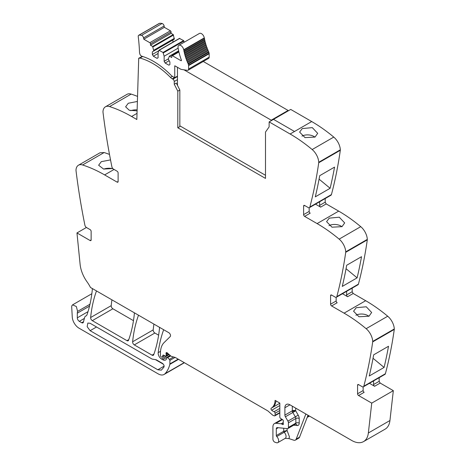 <?xml version="1.0" encoding="UTF-8"?>
<svg xmlns="http://www.w3.org/2000/svg" width="466" height="466" viewBox="0 0 466 466"><rect width="100%" height="100%" fill="white"/><g stroke="black" fill="none" stroke-linecap="round" stroke-linejoin="round"><path stroke-width="0.7" d="M309.412 207.667L330.994 195.207A2.382 1.375 -120 0 0 331.431 194.578A572.37 330.458 -120 0 0 340.314 150.285A2.86 1.654 -120 0 0 340.331 149.807A11.924 6.885 -120 0 0 333.755 137.086A143.091 82.616 -120 0 0 311.707 121.55L294.506 131.482L273.525 119.366L294.506 131.482L290.12 134.01A143.091 82.616 -120 0 1 307.234 145.573A143.091 82.616 -120 0 1 312.168 149.545A11.924 6.885 -120 0 1 318.75 162.273A2.86 1.654 -120 0 1 318.727 162.75A572.37 330.458 -120 0 1 318.581 163.787A572.37 330.458 -120 0 1 309.849 207.044A2.382 1.375 -120 0 1 309.412 207.667A2.382 1.375 -120 0 1 308.218 207.551L304.624 205.477A1.433 0.827 60 0 0 303.908 205.407A1.433 0.827 60 0 0 303.611 206.059L303.611 214.628L309.179 211.413L309.179 207.76M325.198 198.557L325.198 202.168L326.212 203.916L338.689 211.121L317.101 223.587A143.091 82.616 -120 0 1 334.215 235.149A143.091 82.616 -120 0 1 339.149 239.122A11.924 6.885 -120 0 1 345.731 251.844A2.86 1.654 -120 0 1 345.708 252.322A572.37 330.458 -120 0 1 345.562 253.358A572.37 330.458 -120 0 1 336.831 296.615A2.382 1.375 -120 0 1 336.394 297.244A2.382 1.375 -120 0 1 335.2 297.122L331.606 295.048A1.433 0.827 60 0 0 330.889 294.978A1.433 0.827 60 0 0 330.592 295.63L330.592 304.199L336.161 300.989L336.161 297.331M336.394 297.244L357.975 284.778A2.382 1.375 -120 0 0 358.418 284.155A572.37 330.458 -120 0 0 367.295 239.862A2.86 1.654 -120 0 0 367.313 239.378A11.924 6.885 -120 0 0 360.736 226.657A143.091 82.616 -120 0 0 338.689 211.121M352.18 288.128L352.18 291.739L353.193 293.493L365.67 300.698L344.083 313.158A143.091 82.616 -120 0 1 361.197 324.72A143.091 82.616 -120 0 1 366.13 328.693A11.924 6.885 -120 0 1 372.713 341.415A2.86 1.654 -120 0 1 372.689 341.893A572.37 330.458 -120 0 1 372.544 342.929A572.37 330.458 -120 0 1 363.812 386.192A2.382 1.375 -120 0 1 363.375 386.815A2.382 1.375 -120 0 1 362.181 386.698L358.587 384.625A1.433 0.827 60 0 0 357.871 384.549A1.433 0.827 60 0 0 357.573 385.207L357.573 393.776L363.142 390.56L363.142 386.908M363.375 386.815L384.957 374.355A2.382 1.375 -120 0 0 385.399 373.726A572.37 330.458 -120 0 0 394.277 329.433A2.86 1.654 -120 0 0 394.294 328.955A11.924 6.885 -120 0 0 387.718 316.233A143.091 82.616 -120 0 0 365.67 300.698M379.161 377.699L379.161 381.31L380.174 383.064L393.327 390.659L389.943 420.518L368.356 432.984L371.74 403.119L393.327 390.659M292.316 406.177L292.316 410.814L284.895 415.101L284.895 407.738A7.153 4.13 -120 0 1 286.374 404.459A7.153 4.13 -120 0 1 289.951 404.814L351.62 440.417A23.848 13.77 -120 0 0 363.544 441.599L385.132 429.139A23.848 13.77 -120 0 0 389.489 422.947A23.848 13.77 -120 0 0 389.943 420.518M86.414 227.478L76.966 232.936L90.119 240.526L91.132 239.943L91.132 231.375A1.433 0.827 60 0 0 90.119 229.621L86.525 227.548A2.382 1.375 -120 0 1 84.894 225.16A572.37 330.458 -120 0 1 76.162 171.82A572.37 330.458 -120 0 1 76.016 170.608A2.86 1.654 -120 0 1 75.993 170.107A11.924 6.885 60 0 1 78.451 165.22L100.033 152.761L104.163 152.522L109.487 154.397M137.546 96.398A143.091 82.616 -120 0 0 131.144 94.103A11.924 6.885 -120 0 0 127.02 94.342L105.433 106.801A11.924 6.885 -120 0 0 102.974 111.694A2.86 1.654 -120 0 0 102.998 112.189A572.37 330.458 -120 0 0 111.875 166.741A2.382 1.375 -120 0 0 113.506 169.129L117.1 171.208A1.433 0.827 60 0 1 118.114 172.956L118.114 181.524A1.433 0.827 60 0 1 117.816 182.183A1.433 0.827 60 0 1 117.1 182.113L104.623 174.907L114.065 169.455M153.92 324.097A166.939 96.386 -120 0 0 153.197 329.893A2.382 1.375 -120 0 0 154.875 333.021L134.301 344.898L152.091 355.174A2.382 1.375 -120 0 0 153.285 355.29A2.382 1.375 -120 0 0 153.687 354.783A166.939 96.386 -120 0 0 159.5 328.309A2.382 1.375 -120 0 0 159.372 327.243M158.626 335.188L154.875 333.021M111.922 299.854A166.939 96.386 -120 0 0 111.211 305.649A2.382 1.375 -120 0 0 112.883 308.777L92.309 320.655L126.95 340.658A2.382 1.375 -120 0 0 128.138 340.774A2.382 1.375 -120 0 0 128.54 340.267A166.939 96.386 -120 0 0 134.342 313.787A2.382 1.375 -120 0 0 134.214 312.721M133.468 320.666L112.883 308.777M294.506 131.482L311.707 121.55L290.726 109.434L269.138 121.9L269.115 126.921L265.498 132.064L265.498 178.408L177.808 127.783L177.808 91.173L174.249 84.218L176.27 83.047L179.835 90.002L179.835 126.612L177.808 127.783M137.021 113.36L131.604 116.488L136.835 119.506L138.717 58.256L142.287 56.433M131.604 116.488A143.091 82.616 -120 0 0 109.557 106.568A11.924 6.885 -120 0 0 105.433 106.801M137.388 101.46L128.278 103.248L125.616 106.819L129.303 110.273L137.097 110.844M78.451 165.22A11.924 6.885 60 0 1 82.575 164.981A143.091 82.616 60 0 1 87.509 166.712A143.091 82.616 60 0 1 104.623 174.907M112.789 168.529L103.58 169.059L98.635 165.238L101.297 161.667L110.524 159.885M76.966 232.936L80.117 264.385A23.848 13.77 -120 0 0 87.148 281.994A23.848 13.77 -120 0 1 90.462 287.458L168.838 332.712A2.382 1.375 -120 0 1 170.346 334.652A2.382 1.375 -120 0 1 170.195 336.598L164.079 342.609A26.236 15.145 -120 0 0 160.828 349.116A26.236 15.145 -120 0 0 160.438 353.251L160.438 355.669A0.955 0.553 -120 0 0 161.114 356.84L161.632 357.137A1.194 0.687 -120 0 0 162.226 357.195A1.194 0.687 -120 0 0 162.448 356.886L162.832 355.447A1.194 0.687 -120 0 1 163.048 355.139A1.194 0.687 -120 0 1 163.572 355.156L165.401 356.03A1.194 0.687 -120 0 0 165.925 356.053A1.194 0.687 -120 0 0 166.176 355.506L166.176 354.457A2.382 1.375 -120 0 0 166.071 353.717A1.433 0.827 -120 0 1 166.304 352.616A1.433 0.827 -120 0 1 167.014 352.686A1.433 0.827 -120 0 1 167.277 352.878L170.719 355.931A2.382 1.375 -120 0 0 171.575 356.426L175.07 357.405L169.886 360.381A0.955 0.553 -120 0 0 169.403 359.356L167.591 357.696A1.194 0.687 -120 0 0 166.758 357.457A1.194 0.687 -120 0 0 166.513 358.005L166.513 358.709A1.194 0.687 -120 0 1 166.438 359.065A5.726 3.303 -120 0 1 165.593 360.002A5.726 3.303 -120 0 1 162.733 359.717L161.533 359.03A4.771 2.755 -120 0 1 158.195 352.663A166.939 96.386 -120 0 1 163.63 329.841A2.382 1.375 -120 0 1 163.677 329.73M86.402 315.698L85.826 316.03A5.01 2.889 -120 0 0 86.128 315.89A5.01 2.889 -120 0 0 86.985 314.783A166.939 96.386 -120 0 0 92.326 289.526A2.382 1.375 -120 0 0 92.192 288.46M85.826 316.03A4.771 2.755 -120 0 0 85.54 316.158A4.771 2.755 -120 0 0 84.666 317.398L83.373 322.233A2.382 1.375 -120 0 1 82.936 322.851A2.382 1.375 -120 0 1 81.742 322.734L79.325 321.336A2.86 1.654 -120 0 1 77.304 317.835L77.304 313.169A7.153 4.13 -120 0 1 77.595 311.387L76.354 306.535L72.585 304.846L71.875 305.737A4.293 2.476 -120 0 0 71.706 307.047L72.259 316.997A9.541 5.51 -120 0 0 78.987 328.157L158.143 373.854A11.924 6.885 -120 0 0 164.108 374.443A11.924 6.885 -120 0 0 165.063 373.68A45.313 26.16 -120 0 0 169.834 364.365A2.382 1.375 -120 0 0 169.886 363.917L169.886 360.381M279.833 412.958L274.864 415.823A1.194 0.687 -120 0 1 274.486 415.858L273.88 415.695A4.771 2.755 -120 0 1 272.132 414.688L268.334 411.315A4.771 2.755 -120 0 0 267.461 410.68L175.496 357.585A2.382 1.375 -120 0 0 175.07 357.405M274.864 415.823A1.194 0.687 -120 0 0 275.115 415.276L275.115 413.249A1.194 0.687 -120 0 0 274.107 411.711A7.631 4.404 -120 0 1 271.684 410.231A1.311 0.757 -120 0 1 271.253 408.199A19.077 11.015 -120 0 0 275.091 400.346L279.833 403.084L279.833 417.018A1.194 0.687 -120 0 0 280.649 418.462L282.559 419.645A1.194 0.687 -120 0 1 283.322 421.404A2.382 1.375 -120 0 0 283.206 422.039L283.206 422.848A2.382 1.375 -120 0 0 283.322 423.611A1.194 0.687 -120 0 1 283.13 424.543A1.194 0.687 -120 0 1 282.53 424.485L281.522 423.897A1.194 0.687 -120 0 0 281.196 423.786L276.041 423.274A7.153 4.13 -120 0 0 274.404 423.594A7.153 4.13 -120 0 0 272.919 426.868L272.919 439.147A2.382 1.375 -120 0 0 274.957 442.228L276.385 442.7A4.054 2.342 -120 0 0 277.812 442.63A4.054 2.342 -120 0 0 276.74 436.549A0.955 0.553 -120 0 1 276.291 435.553L276.291 428.819A2.382 1.375 -120 0 1 276.787 427.724A2.382 1.375 -120 0 1 277.334 427.619L287.394 428.615A2.382 1.375 -120 0 0 287.941 428.51A2.382 1.375 -120 0 0 288.437 427.415L288.437 422.796A2.382 1.375 -120 0 0 287.93 421.113L285.396 416.779A2.382 1.375 -120 0 1 284.895 415.101M287.085 428.586L287.085 430.52L289.438 436.828L288.949 438.593L293.714 440.172A4.771 2.755 -120 0 0 295.397 440.09A4.771 2.755 -120 0 0 296.184 439.118L305.859 414M288.949 438.593L285.233 438.343A4.054 2.342 -120 0 0 286.066 436.7A4.054 2.342 -120 0 0 284.161 432.267L276.74 436.549M363.544 441.599A23.848 13.77 -120 0 0 368.356 432.984M373.598 380.914L373.598 384.526A1.433 0.827 60 0 0 374.606 386.279L369.456 383.302M363.142 390.56A1.433 0.827 60 0 0 364.15 392.314L358.587 395.529L371.74 403.119M369.258 375.992A572.37 330.458 -120 0 0 373.674 354.824L388.516 346.255A572.37 330.458 -120 0 1 384.095 367.429L369.258 375.992M356.216 307.711L366.264 306.779L371.652 312.488L368.996 316.222L358.971 316.763L353.577 311.236L356.216 307.711M346.617 291.343L346.617 294.949A1.433 0.827 60 0 0 347.624 296.702L342.475 293.731M330.592 304.199A1.433 0.827 60 0 0 331.606 305.952L344.083 313.158M357.113 277.853L342.277 286.421A572.37 330.458 -120 0 0 346.692 265.253L361.534 256.684A572.37 330.458 -120 0 1 357.113 277.853L346.052 268.719M329.235 218.14L326.59 221.665L331.99 227.192L342.015 226.651L344.671 222.917L339.283 217.203L329.235 218.14M319.629 201.766L319.629 205.378A1.433 0.827 60 0 0 320.643 207.131L315.494 204.155M303.611 214.628A1.433 0.827 60 0 0 304.624 216.381L317.101 223.587M330.132 188.281L315.296 196.85A572.37 330.458 -120 0 0 319.711 175.676L334.553 167.108A572.37 330.458 -120 0 1 330.132 188.281L319.07 179.148M302.253 128.564L299.609 132.094L305.009 137.616L315.033 137.074L317.69 133.34L312.302 127.632L302.253 128.564M138.524 315.208A2.382 1.375 -120 0 0 138.478 315.319A166.939 96.386 -120 0 0 132.624 341.77A2.382 1.375 -120 0 0 134.301 344.898M96.497 290.947A2.382 1.375 -120 0 0 96.45 291.058A166.939 96.386 -120 0 0 90.637 317.532A2.382 1.375 -120 0 0 92.309 320.655M269.138 121.9L290.12 134.01M179.835 90.002L177.808 91.173M130.736 110.681A9.064 4.817 176.3 0 1 137.126 109.877M103.755 169.1A9.064 4.817 176.3 0 1 112.487 168.645M91.132 239.943A1.433 0.827 60 0 1 90.835 240.596A1.433 0.827 60 0 1 90.119 240.526M156.273 359.804L152.091 359.065L90.119 323.288L87.853 323.06L87.159 326.689L90.119 330.685L157.817 369.771L161.393 370.126L163.933 367.08C164.352 365.728 163.851 364.494 162.442 363.369L156.273 359.804M295.397 440.09L298.77 438.139A4.771 2.755 -120 0 0 299.556 437.172L296.184 439.118M308.009 415.241L299.556 437.172M358.587 395.529A1.433 0.827 60 0 1 357.573 393.776M384.095 367.429L373.033 358.29M355.948 315.255A9.064 5.615 -176 0 1 368.915 316.268M331.606 305.952L337.168 302.743A1.433 0.827 60 0 1 336.161 300.989M328.967 225.684A9.064 5.615 -176 0 1 341.933 226.692M304.624 216.381L310.187 213.166A1.433 0.827 60 0 1 309.179 211.413M301.985 136.113A9.064 5.615 -176 0 1 314.952 137.121M172.373 76.331L170.492 77.42A70.116 40.484 -120 0 0 139.951 58.069A1.934 1.118 -120 0 0 139.351 58.128A1.934 1.118 -120 0 0 139.054 58.466L138.717 58.256M283.712 428.248L283.712 431.271A0.955 0.553 -120 0 0 284.161 432.267L287.085 430.52L283.712 431.271L276.291 435.553M155.359 359.589L163.356 364.208M170.492 77.42A7.153 4.13 -120 0 0 172.286 78.83L172.886 79.179A1.911 1.101 -120 0 1 174.237 81.503A1.911 1.101 -120 0 1 174.237 81.509L174.249 84.218M183.697 49.757A4.054 2.342 -120 0 0 181.705 46.122A4.054 2.342 -120 0 0 178.862 45.319L199.436 33.441A4.054 2.342 -120 0 1 202.279 34.245A4.054 2.342 -120 0 1 204.271 37.88L183.697 49.757L183.75 50.078L204.324 38.2A0.716 0.414 -120 0 1 204.574 38.742A0.716 0.414 -120 0 1 204.498 39.144L183.924 51.021L184.093 51.848A0.716 0.414 -120 0 1 184.361 52.39A0.716 0.414 -120 0 1 184.303 52.804L204.877 40.926L205.081 41.759A0.716 0.414 -120 0 1 205.366 42.289A0.716 0.414 -120 0 1 205.331 42.721L184.757 54.598L184.99 55.437A0.716 0.414 -120 0 1 185.293 55.949A0.716 0.414 -120 0 0 185.293 55.949A0.716 0.414 -120 0 1 185.276 56.403L205.85 44.526L206.112 45.371A0.716 0.414 -120 0 1 206.432 45.872A0.716 0.414 -120 0 0 206.432 45.872A0.716 0.414 -120 0 1 206.438 46.338L185.864 58.215L186.161 59.06A0.716 0.414 -120 0 1 186.487 59.555A0.716 0.414 -120 0 0 186.487 59.555A0.716 0.414 -120 0 1 186.517 60.027L207.09 48.149L207.417 48.994A0.716 0.414 -120 0 1 207.76 49.472A0.716 0.414 -120 0 0 207.76 49.472A0.716 0.414 -120 0 1 207.807 49.955L187.233 61.832L187.588 62.671A0.716 0.414 -120 0 1 187.944 63.137A0.716 0.414 -120 0 0 187.944 63.137A0.716 0.414 -120 0 1 188.014 63.632L208.587 51.755L208.82 52.262A2.639 1.52 -120 0 1 209.135 53.252A2.627 1.515 -120 0 1 209.176 53.73L188.602 65.607L188.602 69.05A2.621 1.515 60 0 1 188.136 70.197A2.621 1.515 60 0 1 188.06 70.249A2.621 1.515 60 0 1 187.379 70.354L181.262 69.393A2.272 1.311 60 0 1 180.715 69.189L175.024 65.904A0.722 0.419 60 0 0 174.744 65.84L174.744 77.717L177.47 76.144M138.705 35.282L159.279 23.405A2.26 1.305 -120 0 1 159.628 23.3A18.972 10.951 -120 0 1 162.081 23.492A2.26 1.305 -120 0 1 164.125 26.014L143.551 37.892A2.26 1.305 -120 0 0 141.507 35.369A18.972 10.951 -120 0 0 139.054 35.177A2.26 1.305 -120 0 0 138.705 35.282A2.26 1.305 -120 0 0 138.251 36.598A181.414 104.739 -120 0 1 139.503 52.145A4.072 2.353 -120 0 0 139.707 53.357A2.382 1.375 -120 0 0 141.781 56.205A70.121 40.484 -120 0 1 143.662 56.811A70.116 40.484 -120 0 1 170.999 75.177A7.171 4.142 60 0 0 172.793 76.593L174.744 77.717M143.551 37.892L143.784 39.202L164.358 27.325L170.387 30.808L149.813 42.686L143.784 39.202M164.125 26.014L164.358 27.325M150.489 43.856L150.489 45.219L152.656 46.472L173.23 34.589L171.063 33.342L171.063 31.979L150.489 43.856A0.955 0.553 -120 0 0 149.813 42.686M171.063 31.979A0.955 0.553 -120 0 0 170.387 30.808M171.063 33.342L150.489 45.219M152.656 46.472L153.78 51.01L174.354 39.132L173.23 34.589M174.354 38.352L153.78 50.235M153.78 51.01L152.347 51.837L152.347 54.47L153.355 56.223L157.065 58.361L158.079 57.778L158.079 52.716L158.964 50.223L163.03 52.454L164.149 56.223L164.149 61.285L165.162 63.038L168.873 65.176L169.886 64.593L169.886 61.966L168.447 59.479L168.447 58.704L169.333 56.211L171.738 57.487L171.738 56.124A0.955 0.553 -120 0 1 171.937 55.687A0.955 0.553 -120 0 1 171.966 55.67A0.955 0.553 -120 0 1 172.414 55.734L180.948 60.662A0.716 0.414 -120 0 0 181.309 60.697A0.716 0.414 -120 0 0 181.391 60.05A46.111 26.62 -120 0 1 178.088 47.905A4.054 2.342 -120 0 1 178.862 45.319M172.921 42.167L172.921 39.959L152.347 51.837M158.725 50.782L152.347 54.47M158.079 53.497L153.355 56.223M179.451 38.451L183.604 40.577L184.21 42.231M178.129 48.149L164.149 56.223M168.447 58.798L164.149 61.285M169.17 60.726L165.162 63.038M204.271 37.88L204.324 38.2M183.924 51.021A0.716 0.414 -120 0 0 184 50.625A0.716 0.414 -120 0 0 183.75 50.078M204.498 39.144L204.667 39.971L184.093 51.848M204.877 40.926A0.716 0.414 -120 0 0 204.935 40.513A0.716 0.414 -120 0 0 204.667 39.971M184.303 52.804L184.507 53.637L205.081 41.759M184.757 54.598A0.716 0.414 -120 0 0 184.792 54.167A0.716 0.414 -120 0 0 184.507 53.637M205.331 42.721L205.564 43.559L184.99 55.437M205.85 44.526A0.716 0.414 -120 0 0 205.867 44.084A0.716 0.414 -120 0 0 205.861 44.072A0.716 0.414 -120 0 0 205.564 43.559M185.276 56.403L185.544 57.248L206.112 45.371M185.864 58.215A0.716 0.414 -120 0 0 185.858 57.761A0.716 0.414 -120 0 0 185.544 57.248M206.438 46.338L206.735 47.183L186.161 59.06M207.09 48.149A0.716 0.414 -120 0 0 207.067 47.683A0.716 0.414 -120 0 0 207.061 47.672A0.716 0.414 -120 0 0 206.735 47.183M186.517 60.027L186.843 60.871L207.417 48.994M187.233 61.832A0.716 0.414 -120 0 0 187.186 61.361A0.716 0.414 -120 0 0 187.186 61.349A0.716 0.414 -120 0 0 186.843 60.871M207.807 49.955L208.162 50.794L187.588 62.671M208.587 51.755A0.716 0.414 -120 0 0 208.523 51.272A0.716 0.414 -120 0 0 208.518 51.26A0.716 0.414 -120 0 0 208.162 50.794M188.014 63.632L188.247 64.145L208.82 52.262M188.602 65.607A2.627 1.515 -120 0 0 188.561 65.129A2.639 1.52 -120 0 0 188.247 64.145M209.176 53.73L209.176 57.172A2.621 1.515 60 0 1 208.71 58.32A2.621 1.515 60 0 1 208.634 58.372L188.06 70.249M271.235 120.688L271.235 120.187L288.099 110.448L288.099 110.949M288.099 110.448L203.263 61.471M177.47 67.314L177.47 85.394M271.235 120.187L184 69.824M179.835 125.832L265.498 175.292M131.144 94.103L109.557 106.568M117.1 182.113L118.114 181.524M82.575 164.981L104.163 152.522M83.507 321.715L81.742 322.734M84.393 318.412L79.325 321.336M88.004 311.655L77.304 317.835M89.53 306.11L77.304 313.169M89.973 304.24L77.595 311.387M184.216 362.618L165.063 373.68M178.536 359.338L169.834 364.365M178.175 359.129L169.886 363.917M173.533 356.973L169.403 359.356M170.696 355.908L167.591 357.696M170.16 355.43L162.733 359.717M169.216 354.597L161.533 359.03M160.52 351.323L158.195 352.663M164.591 355.645L162.448 356.886M163.426 355.104L162.832 355.447M168.634 354.084L166.176 355.506M167.917 353.449L166.176 354.457M167.37 352.966L166.071 353.717M279.833 412.55L275.115 415.276M279.833 410.523L275.115 413.249M279.833 408.402L274.107 411.711M279.833 405.525L271.684 410.231M279.833 403.247L272.266 407.616A1.311 0.757 -120 0 0 272.26 407.616L271.253 408.199M272.266 407.616A19.077 11.015 -120 0 0 276.012 400.877M283.375 423.996L282.53 424.485M283.206 422.924L281.522 423.897M283.206 422.627L281.196 423.786M282.448 419.575L276.041 423.274M308.766 415.678L307.572 416.371M374.606 386.279L380.174 383.064M373.598 384.526L379.161 381.31M385.399 373.726L363.812 386.192M394.277 329.433L372.689 341.893M394.294 328.955L372.713 341.415M387.718 316.233L366.13 328.693M347.624 296.702L353.193 293.493M346.617 294.949L352.18 291.739M358.418 284.155L336.831 296.615M367.295 239.862L345.708 252.322M367.313 239.378L345.731 251.844M360.736 226.657L339.149 239.122M320.643 207.131L326.212 203.916M319.629 205.378L325.198 202.168M331.431 194.578L309.849 207.044M340.314 150.285L318.727 162.75M340.331 149.807L318.75 162.273M333.755 137.086L312.168 149.545M153.926 354.113L152.091 355.174M153.197 329.893L132.624 341.77M128.779 339.598L126.95 340.658M111.211 305.649L90.637 317.532M295.689 408.129L295.689 410.814A2.382 1.375 0 0 0 292.316 410.814A2.382 1.375 -120 0 0 292.444 411.641A2.382 1.375 -120 0 0 292.817 412.497L285.396 416.779M293.697 425.19L297.145 425.528A4.771 2.755 -120 0 0 299.224 423.134L299.224 418.509A4.771 2.755 -120 0 0 298.217 415.154L295.689 410.814A2.382 0.74 -16.7 0 0 292.444 411.641M289.951 404.814L284.895 407.738M357.573 385.207L358.587 384.625M330.592 295.63L331.606 295.048M303.611 206.059L304.624 205.477M142.695 56.485L139.951 58.069M278.214 427.706L276.291 428.819M297.145 425.528A2.382 1.8 95.7 0 0 295.694 424.13L295.362 424.223A2.382 1.375 -120 0 0 295.852 423.134L288.437 427.415M299.224 418.509A2.382 1.375 0 0 0 295.852 418.509L295.852 423.134A2.382 1.375 0 0 1 299.224 423.134M287.93 421.113L295.351 416.831A2.382 1.375 -120 0 1 295.852 418.509L288.437 422.796M298.217 415.154L295.351 416.831L292.817 412.497L295.689 410.814M164.119 366.13L157.817 369.771M96.526 326.986L90.119 330.685M174.237 81.509L177.47 79.639M174.476 77.566L172.286 78.83M177.47 76.535L172.886 79.179M159.628 23.3L139.054 35.177M162.081 23.492L141.507 35.369M152.976 46.926L173.55 35.043M159.203 50.246L179.777 38.369M183.604 40.577L163.03 52.454M163.35 52.908L183.924 41.031M169.572 56.235L178.688 50.975M178.921 51.976L172.414 55.734M180.948 60.662L181.455 60.37M209.135 53.252L188.561 65.129M188.602 69.05L209.176 57.172M86.495 315.604L85.54 316.158M91.843 293.726L72.585 304.846M184.402 362.729L164.108 374.443M170.201 355.471L166.758 357.457M164.766 355.727L162.226 357.195M168.913 354.329L165.925 356.053M281.924 419.249L274.404 423.594M309.465 416.08L307.17 417.408M285.233 438.343L277.812 442.63M142.369 56.386L139.351 58.128M295.362 424.223L287.941 428.51M158.964 50.223L179.538 38.346M169.333 56.211L178.653 50.829M178.851 51.691L171.937 55.687"/></g></svg>
